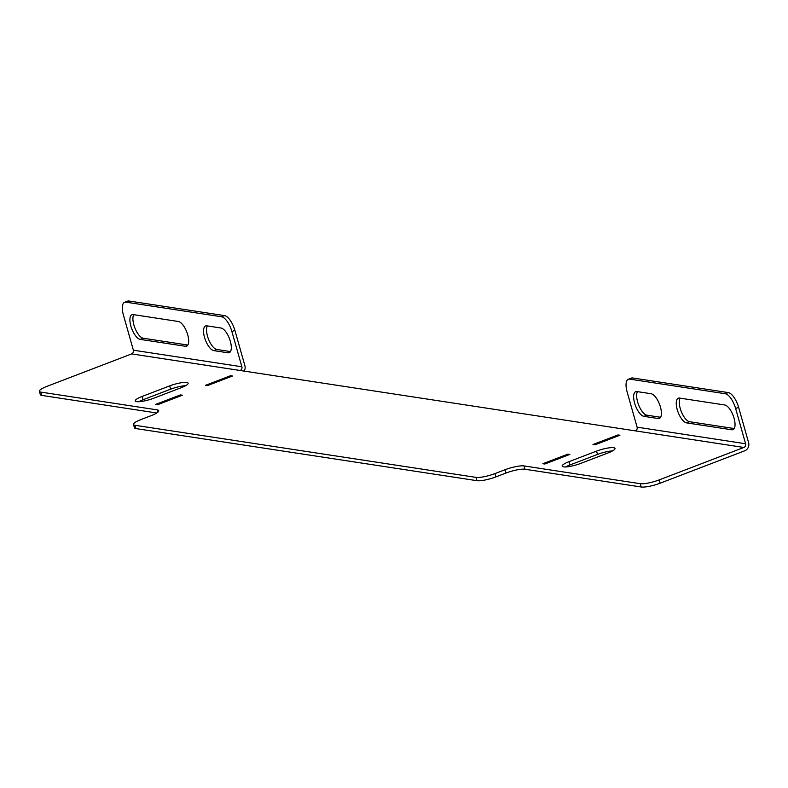 <?xml version="1.0" encoding="UTF-8"?>
<svg xmlns="http://www.w3.org/2000/svg" width="788" height="788" viewBox="0 0 788 788"><rect width="100%" height="100%" fill="white"/><g stroke="black" fill="none" stroke-linecap="round" stroke-linejoin="round"><path stroke-width="1.18" d="M628.351 379.245L631.355 378.092A14.617 5.821 69 0 1 632.685 377.974L728.27 392.582A14.617 5.821 69 0 1 738.622 407.337L748.6 442.6A6.432 5.752 98.7 0 1 744.808 450.766L660.167 483.192A14.617 2.965 164.2 0 1 641.186 486.994L640.25 483.694A14.617 2.965 -15.8 0 0 659.231 479.882L743.872 447.466A2.925 2.62 98.7 0 0 745.596 443.752L637.098 427.165L627.12 391.912A14.617 5.821 -111 0 1 628.351 379.245A14.617 5.821 -111 0 1 629.681 379.126L725.265 393.734L728.27 392.582M734.199 428.534L689.549 421.718A13.16 5.24 69 0 1 681.344 411.691A13.16 5.24 69 0 1 680.093 398.157M660.58 417.285L646.928 415.197A13.16 5.24 69 0 1 638.723 405.18A13.16 5.24 69 0 1 637.462 391.646M686.545 422.87A13.16 5.24 69 0 1 677.65 410.962A13.16 5.24 69 0 1 678.33 398.186A13.16 5.24 69 0 1 679.532 398.078L724.743 404.983A13.16 5.24 69 0 1 733.638 416.882A13.16 5.24 69 0 1 732.948 429.667A13.16 5.24 69 0 1 731.756 429.775L686.545 422.87L689.549 421.718M738.622 407.337L735.618 408.489L745.596 443.752M735.618 408.489A14.617 5.821 -111 0 0 725.265 393.734M643.924 416.35A13.16 5.24 69 0 1 635.029 404.451A13.16 5.24 69 0 1 635.709 391.675A13.16 5.24 69 0 1 636.911 391.557L651.115 393.734A13.16 5.24 69 0 1 660.009 405.633A13.16 5.24 69 0 1 659.329 418.418A13.16 5.24 69 0 1 658.138 418.526L643.924 416.35L646.928 415.197M637.098 427.165A2.925 2.62 -81.3 0 1 635.374 430.878L240.143 370.488A2.925 2.62 98.7 0 0 241.867 366.775L231.889 331.521A14.617 5.821 -111 0 0 221.536 316.756L125.952 302.159A14.617 5.821 -111 0 0 124.622 302.277A14.617 5.821 -111 0 0 123.391 314.944L133.369 350.197A2.925 2.62 -81.3 0 1 131.645 353.911L47.004 386.337A14.617 2.965 -15.8 0 0 39.4 391.301A14.617 2.965 -15.8 0 0 40.946 392.119L157.186 409.878A14.617 2.965 164.2 0 1 158.733 410.696A14.617 2.965 164.2 0 1 151.129 415.66L141.111 419.502A14.617 2.965 -15.8 0 0 133.507 424.466A14.617 2.965 -15.8 0 0 135.043 425.284L135.979 428.583A14.617 2.965 164.2 0 1 134.443 427.766L133.507 424.466M524.01 465.925L524.946 469.234A14.617 2.965 -15.8 0 0 505.965 473.046L505.029 469.737A14.617 2.965 164.2 0 1 524.01 465.925L640.25 483.694M524.946 469.234L641.186 486.994M505.965 473.046L495.947 476.878A14.617 2.965 164.2 0 1 476.967 480.69L135.979 428.583M40.946 392.119L41.882 395.418L156.773 412.981M41.882 395.418A14.617 2.965 164.2 0 1 40.336 394.601L39.4 391.301M185.643 385.687A13.16 2.669 -15.8 0 0 170.612 389.193L143.071 399.743A13.16 2.669 -15.8 0 0 138.727 401.722M565.607 466.949A13.16 2.669 164.2 0 1 569.941 464.969L597.491 454.42A13.16 2.669 164.2 0 1 612.522 450.913M544.823 464.014L542.883 463.718L567.931 454.124L569.862 454.42L544.823 464.014M594.91 444.826L592.97 444.531L618.009 434.937L619.949 435.232L594.91 444.826M476.967 480.69L476.031 477.38L135.043 425.284M476.031 477.38A14.617 2.965 -15.8 0 0 495.012 473.578L495.947 476.878M505.029 469.737L495.012 473.578M207.421 385.618L232.47 376.024L230.529 375.728L205.491 385.322L207.421 385.618M157.344 404.805L182.383 395.212L180.442 394.916L155.403 404.51L157.344 404.805M181.299 387.666A13.16 2.669 -15.8 0 0 188.145 383.195A13.16 2.669 -15.8 0 0 169.676 385.893L142.136 396.443A13.16 2.669 -15.8 0 0 135.29 400.915A13.16 2.669 -15.8 0 0 153.758 398.216L181.299 387.666M569.005 461.669L596.555 451.12A13.16 2.669 164.2 0 1 615.024 448.421A13.16 2.669 164.2 0 1 608.178 452.893L580.638 463.442A13.16 2.669 164.2 0 1 562.159 466.141A13.16 2.669 164.2 0 1 569.005 461.669L569.941 464.969M230.795 376.664L230.529 375.728M180.708 395.852L180.442 394.916M618.275 435.872L618.009 434.937M568.197 455.06L567.931 454.124M244.172 371.109A6.432 5.752 98.7 0 0 244.871 365.622L234.893 330.369L231.889 331.521M207.362 325.927A13.16 5.24 -111 0 0 208.623 339.461A13.16 5.24 -111 0 0 216.828 349.478L230.47 351.566M133.743 314.678A13.16 5.24 -111 0 0 134.994 328.212A13.16 5.24 -111 0 0 143.199 338.229L187.849 345.055M221.536 316.756L224.541 315.604L128.956 301.006L125.952 302.159M224.541 315.604A14.617 5.821 69 0 1 234.893 330.369M124.622 302.277L127.626 301.124A14.617 5.821 69 0 1 128.956 301.006M221.014 328.015L206.801 325.838A13.16 5.24 -111 0 0 205.609 325.946A13.16 5.24 -111 0 0 204.929 338.732A13.16 5.24 -111 0 0 213.814 350.63L228.028 352.797A13.16 5.24 -111 0 0 229.229 352.689A13.16 5.24 -111 0 0 229.909 339.914A13.16 5.24 -111 0 0 221.014 328.015M178.383 321.494L133.182 314.589A13.16 5.24 -111 0 0 131.98 314.698A13.16 5.24 -111 0 0 131.3 327.483A13.16 5.24 -111 0 0 140.195 339.382L185.407 346.287A13.16 5.24 -111 0 0 186.598 346.178A13.16 5.24 -111 0 0 187.278 333.393A13.16 5.24 -111 0 0 178.383 321.494M743.872 447.466L635.374 430.878M131.645 353.911L240.143 370.488M659.231 479.882L660.167 483.192M157.846 412.203L157.186 409.878M170.612 389.193L169.676 385.893M143.071 399.743L142.136 396.443M597.491 454.42L596.555 451.12M241.867 366.775L133.369 350.197M187.564 345.459L185.407 346.287M143.199 338.229L140.195 339.382M230.194 351.97L228.028 352.797M216.828 349.478L213.814 350.63M632.685 377.974L629.681 379.126M733.914 428.948L731.756 429.775M660.295 417.699L658.138 418.526"/></g></svg>
